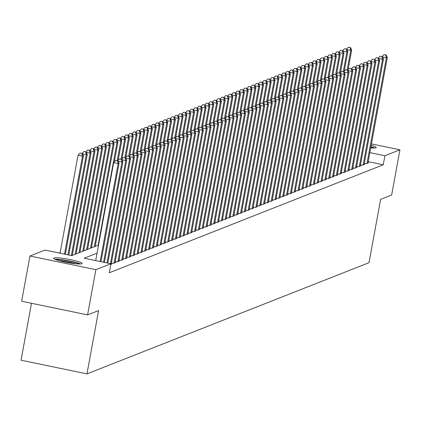 <?xml version="1.0" encoding="UTF-8"?>
<svg xmlns="http://www.w3.org/2000/svg" width="421" height="421" viewBox="0 0 421 421"><rect width="100%" height="100%" fill="white"/><g stroke="black" fill="none" stroke-linecap="round" stroke-linejoin="round"><path stroke-width="0.63" d="M371.201 145.25A14.451 1.731 -169.6 0 1 376.216 147.534A14.451 1.731 -169.6 0 1 375.906 147.813A14.451 1.731 -169.6 0 1 370.717 147.892M81.795 263.767A14.451 1.731 -169.6 0 1 66.239 262.33A14.451 1.731 -169.6 0 1 53.683 258.278A14.451 1.731 -169.6 0 1 53.999 257.999A14.451 1.731 -169.6 0 1 69.554 259.436A14.451 1.731 -169.6 0 1 82.111 263.493A14.451 1.731 -169.6 0 1 81.795 263.767M31.496 303.278L21.05 360.202L86.973 373.88L369.012 262.683L380.631 199.37L391.651 195.023L399.95 149.802L384.91 155.733L369.854 152.607M86.973 373.88L98.593 310.566L87.579 314.908L21.655 301.236L29.954 256.01L44.994 250.079L71.723 255.626L98.54 245.048M60.182 252.484L58.94 252.974M364.339 163.274L366.307 163.685L368.607 162.774L368.007 162.653M360.508 164.785L362.476 165.195L364.775 164.285L364.176 164.164M356.676 166.295L358.645 166.705L360.944 165.8L360.344 165.674M352.845 167.805L354.814 168.216L357.113 167.311L356.513 167.184M349.009 169.316L350.977 169.726L353.277 168.821L352.682 168.695M345.178 170.826L347.146 171.236L349.446 170.331L348.846 170.205M341.347 172.342L343.315 172.747L345.615 171.842L345.015 171.715M337.516 173.852L339.484 174.257L341.784 173.352L341.184 173.226M333.685 175.362L335.653 175.768L337.952 174.862L337.353 174.736M329.848 176.873L331.822 177.278L334.121 176.373L333.521 176.252M326.017 178.383L327.985 178.793L330.285 177.883L329.685 177.762M322.186 179.893L324.154 180.304L326.454 179.393L325.854 179.272M318.355 181.404L320.323 181.814L322.623 180.904L322.023 180.783M314.524 182.914L316.492 183.324L318.792 182.419L318.192 182.293M310.693 184.424L312.661 184.835L314.961 183.93L314.361 183.803M306.856 185.935L308.83 186.345L311.124 185.44L310.53 185.314M303.025 187.445L304.993 187.855L307.293 186.95L306.693 186.824M299.194 188.961L301.162 189.366L303.462 188.461L302.862 188.334M295.363 190.471L297.331 190.876L299.631 189.971L299.031 189.845M291.532 191.981L293.5 192.386L295.8 191.481L295.2 191.355M287.696 193.492L289.669 193.897L291.969 192.992L291.369 192.871M283.865 195.002L285.833 195.412L288.132 194.502L287.532 194.381M280.033 196.512L282.002 196.923L284.301 196.012L283.701 195.891M276.202 198.023L278.17 198.433L280.47 197.523L279.87 197.402M272.371 199.533L274.339 199.943L276.639 199.038L276.039 198.912M268.54 201.043L270.508 201.454L272.808 200.549L272.208 200.422M264.704 202.554L266.677 202.964L268.972 202.059L268.377 201.933M260.873 204.069L262.841 204.474L265.141 203.569L264.541 203.443M257.042 205.58L259.01 205.985L261.309 205.08L260.71 204.953M253.21 207.09L255.179 207.495L257.478 206.59L256.878 206.464M249.379 208.6L251.348 209.005L253.647 208.1L253.047 207.979M245.548 210.111L247.516 210.516L249.816 209.611L249.216 209.49M241.712 211.621L243.685 212.031L245.98 211.121L245.385 211M237.881 213.131L239.849 213.542L242.149 212.631L241.549 212.51M234.05 214.642L236.018 215.052L238.318 214.147L237.718 214.021M230.219 216.152L232.187 216.562L234.486 215.657L233.887 215.531M226.387 217.662L228.356 218.073L230.655 217.168L230.055 217.041M222.551 219.173L224.525 219.583L226.824 218.678L226.224 218.552M218.72 220.688L220.688 221.093L222.988 220.188L222.388 220.062M214.889 222.199L216.857 222.604L219.157 221.699L218.557 221.572M211.058 223.709L213.026 224.114L215.326 223.209L214.726 223.083M207.227 225.219L209.195 225.624L211.495 224.719L210.895 224.598M203.396 226.73L205.364 227.14L207.664 226.23L207.064 226.109M199.559 228.24L201.533 228.65L203.827 227.74L203.232 227.619M195.728 229.75L197.696 230.161L199.996 229.25L199.396 229.129M191.897 231.261L193.865 231.671L196.165 230.766L195.565 230.64M188.066 232.771L190.034 233.181L192.334 232.276L191.734 232.15M184.235 234.281L186.203 234.692L188.503 233.787L187.903 233.66M180.399 235.792L182.372 236.202L184.672 235.297L184.072 235.171M176.567 237.307L178.536 237.712L180.835 236.807L180.241 236.681M172.736 238.818L174.704 239.223L177.004 238.318L176.404 238.191M168.905 240.328L170.873 240.733L173.173 239.828L172.573 239.702M165.074 241.838L167.042 242.243L169.342 241.338L168.742 241.217M161.243 243.349L163.211 243.759L165.511 242.849L164.911 242.728M157.407 244.859L159.38 245.269L161.675 244.359L161.08 244.238M153.576 246.369L155.544 246.78L157.843 245.869L157.244 245.748M149.744 247.88L151.713 248.29L154.012 247.385L153.412 247.259M145.913 249.39L147.882 249.8L150.181 248.895L149.581 248.769M142.082 250.9L144.05 251.311L146.35 250.406L145.75 250.279M138.251 252.411L140.219 252.821L142.519 251.916L141.919 251.79M134.415 253.926L136.388 254.331L138.683 253.426L138.088 253.3M130.584 255.436L132.552 255.842L134.852 254.937L134.252 254.81M126.753 256.947L128.721 257.352L131.02 256.447L130.421 256.326M122.921 258.457L124.89 258.862L127.189 257.957L126.589 257.836M119.09 259.967L121.059 260.378L123.358 259.468L122.758 259.347M115.254 261.478L117.227 261.888L119.527 260.978L118.927 260.857M111.423 262.988L113.391 263.399L115.691 262.488L115.091 262.367M110.797 264.42L111.86 264.004L111.26 263.878M97.056 253.142L84.195 258.21L110.918 263.757L109.26 272.797L383.247 164.774L368.191 161.653M87.579 314.908L95.877 269.687L29.954 256.01M371.454 143.887L399.95 149.802M383.247 164.774L384.91 155.733M110.918 263.757L95.877 269.687M100.14 261.52L118.127 163.532L119.085 163.159L100.998 261.699M95.688 260.594L113.67 162.611L118.127 163.532L117.506 160.79L117.891 160.643L115.728 160.422L117.506 160.79M115.728 160.422L113.67 162.611M119.085 163.159L117.891 160.643M65.36 254.305L83.447 155.765L82.49 156.144L78.038 155.217L60.05 253.205M81.874 153.402L80.09 153.028L81.874 153.402L82.49 156.144L64.508 254.126M82.258 153.249L83.447 155.765M78.038 155.217L80.09 153.028M80.574 263.972A14.356 1.721 10.4 0 0 67.944 260.641A14.356 1.721 10.4 0 0 54.951 259.268M56.072 259.72A12.504 1.495 -169.6 0 1 67.902 260.857A12.504 1.495 -169.6 0 1 79.369 263.999M75.764 263.772A11.578 1.384 10.4 0 0 59.519 260.788M374.685 148.018A14.356 1.721 10.4 0 0 370.933 146.713M370.88 147.008A12.504 1.495 -169.6 0 1 373.474 148.039M103.566 262.23L121.958 162.022L122.916 161.643L104.424 262.409M121.337 159.28L119.559 158.912L121.337 159.28L121.958 162.022L118.175 161.238M119.559 158.912L117.906 160.669M122.916 161.643L121.722 159.127M106.992 262.941L125.79 160.512L126.747 160.133L107.844 263.12M125.174 157.77L123.39 157.401L125.174 157.77L125.79 160.512L122.006 159.727M123.39 157.401L121.737 159.159M126.747 160.133L125.553 157.617M110.413 263.651L129.621 159.001L130.578 158.622L111.191 264.267M129.005 156.259L127.221 155.891L129.005 156.259L129.621 159.001L125.837 158.217M127.221 155.891L125.569 157.649M130.578 158.622L129.389 156.107M114.065 263.136L133.452 157.491L134.41 157.112L115.022 262.757M132.836 154.749L131.052 154.381L132.836 154.749L133.452 157.491L129.668 156.707M131.052 154.381L129.4 156.138M134.41 157.112L133.22 154.596M68.786 255.015L87.279 154.254L86.321 154.633L67.928 254.837M86.089 151.739L83.921 151.518L86.089 151.739L87.279 154.254M85.705 151.892L86.321 154.633L82.537 153.849M82.269 153.281L83.921 151.518M72.27 255.41L91.11 152.744L90.152 153.123L71.354 255.547M89.92 150.229L87.757 150.008L89.92 150.229L91.11 152.744M89.536 150.381L90.152 153.123L86.373 152.334M86.1 151.77L87.757 150.008M76.101 253.9L94.946 151.234L93.988 151.607L75.143 254.273M93.751 148.718L91.589 148.497L93.751 148.718L94.946 151.234M93.367 148.866L93.988 151.607L90.205 150.823M89.936 150.26L91.589 148.497M79.932 252.384L98.777 149.723L97.819 150.097L78.974 252.763M97.583 147.208L95.42 146.987L97.583 147.208L98.777 149.723M97.198 147.355L97.819 150.097L94.036 149.313M93.767 148.745L95.42 146.987M117.896 261.62L137.283 155.98L138.241 155.602L118.854 261.246M136.667 153.239L134.888 152.87L136.667 153.239L137.283 155.98L133.504 155.196M134.888 152.87L133.231 154.628M138.241 155.602L137.051 153.086M83.763 250.874L102.608 148.213L101.65 148.587L82.805 251.253M101.414 145.698L99.251 145.477L101.414 145.698L102.608 148.213M101.035 145.845L101.65 148.587L97.867 147.803M97.598 147.234L99.251 145.477M121.727 260.11L141.119 154.47L142.077 154.091L122.685 259.736M140.498 151.728L138.72 151.355L140.498 151.728L141.119 154.47L137.335 153.686M138.72 151.355L137.067 153.118M142.077 154.091L140.882 151.576M87.6 249.364L106.439 146.697L105.482 147.076L86.642 249.742M105.25 144.182L103.082 143.966L105.25 144.182L106.439 146.697M104.866 144.335L105.482 147.076L101.698 146.292M101.429 145.724L103.082 143.966M125.558 258.599L144.95 152.96L145.908 152.581L126.516 258.22M144.329 150.218L142.551 149.844L144.329 150.218L144.95 152.96L141.167 152.176M142.551 149.844L140.898 151.607M145.908 152.581L144.713 150.065M91.431 247.853L110.27 145.187L109.313 145.566L90.473 248.232M109.081 142.672L106.913 142.456L109.081 142.672L110.27 145.187M108.697 142.824L109.313 145.566L105.529 144.782M105.261 144.214L106.913 142.456M129.394 257.089L148.781 151.449L149.739 151.071L130.352 256.71M148.166 148.702L146.382 148.334L148.166 148.702L148.781 151.449L144.998 150.66M146.382 148.334L144.729 150.097M149.739 151.071L148.545 148.555M95.262 246.343L114.107 143.677L113.144 144.056L94.304 246.722M112.912 141.161L110.749 140.946L112.912 141.161L114.107 143.677M112.528 141.314L113.144 144.056L109.365 143.272M109.097 142.703L110.749 140.946M133.225 255.579L152.613 149.934L153.57 149.56L134.183 255.2M151.997 147.192L150.213 146.824L151.997 147.192L152.613 149.934L148.829 149.15M150.213 146.824L148.56 148.581M153.57 149.56L152.381 147.045M114.307 161.932L117.938 142.166L116.98 142.545L98.135 245.211M116.743 139.651L114.58 139.435L116.743 139.651L117.938 142.166M116.359 139.804L116.98 142.545L113.196 141.761M112.928 141.193L114.58 139.435M137.057 254.068L156.444 148.424L157.401 148.05L138.014 253.689M155.828 145.682L154.044 145.313L155.828 145.682L156.444 148.424L152.66 147.639M154.044 145.313L152.391 147.071M157.401 148.05L156.212 145.534M118.143 160.417L121.769 140.656L120.811 141.035L117.238 160.506M120.574 138.141L118.412 137.925L120.574 138.141L121.769 140.656M120.195 138.293L120.811 141.035L117.027 140.251M116.759 139.683L118.412 137.925M140.888 252.558L160.275 146.913L161.238 146.534L141.845 252.179M159.659 144.171L157.88 143.803L159.659 144.171L160.275 146.913L156.496 146.129M157.88 143.803L156.228 145.561M161.238 146.534L160.043 144.019M121.974 158.906L125.6 139.146L124.642 139.525L121.069 158.996M124.411 136.63L122.243 136.409L124.411 136.63L125.6 139.146M124.027 136.783L124.642 139.525L120.859 138.741M120.59 138.172L122.243 136.409M144.719 251.048L164.111 145.403L165.069 145.024L145.677 250.669M163.49 142.661L161.711 142.293L163.49 142.661L164.111 145.403L160.327 144.619M161.711 142.293L160.059 144.05M165.069 145.024L163.874 142.508M125.805 157.396L129.431 137.635L128.473 138.014L124.9 157.486M128.242 135.12L126.074 134.899L128.242 135.12L129.431 137.635M127.858 135.273L128.473 138.014L124.69 137.23M124.421 136.662L126.074 134.899M129.636 155.886L133.262 136.125L132.305 136.504L128.731 155.97M132.073 133.61L129.905 133.389L132.073 133.61L133.262 136.125M131.689 133.757L132.305 136.504L128.526 135.715M128.252 135.152L129.905 133.389M133.468 154.375L137.099 134.615L136.141 134.988L132.562 154.46M135.904 132.099L133.741 131.878L135.904 132.099L137.099 134.615M135.52 132.247L136.141 134.988L132.357 134.204M132.089 133.636L133.741 131.878M148.55 249.537L167.942 143.893L168.9 143.514L149.513 249.158M167.326 141.151L165.542 140.782L167.326 141.151L167.942 143.893L164.158 143.108M165.542 140.782L163.89 142.54M168.9 143.514L167.705 140.998M152.386 248.027L171.773 142.382L172.731 142.003L153.344 247.648M171.158 139.64L169.374 139.272L171.158 139.64L171.773 142.382L167.99 141.598M169.374 139.272L167.721 141.03M172.731 142.003L171.542 139.488M156.217 246.511L175.604 140.872L176.562 140.493L157.175 246.138M174.989 138.13L173.205 137.762L174.989 138.13L175.604 140.872L171.821 140.088M173.205 137.762L171.552 139.519M176.562 140.493L175.373 137.977M137.304 152.865L140.93 133.104L139.972 133.478L136.399 152.949M139.735 130.589L137.572 130.368L139.735 130.589L140.93 133.104M139.351 130.736L139.972 133.478L136.188 132.694M135.92 132.126L137.572 130.368M160.048 245.001L179.435 139.362L180.393 138.983L161.006 244.627M178.82 136.62L177.041 136.251L178.82 136.62L179.435 139.362L175.657 138.577M177.041 136.251L175.383 138.009M180.393 138.983L179.204 136.467M141.135 151.355L144.761 131.594L143.803 131.968L140.23 151.439M143.566 129.079L141.403 128.858L143.566 129.079L144.761 131.594M143.187 129.226L143.803 131.968L140.019 131.184M139.751 130.615L141.403 128.858M163.88 243.491L183.272 137.851L184.23 137.472L164.837 243.117M182.651 135.109L180.872 134.736L182.651 135.109L183.272 137.851L179.488 137.067M180.872 134.736L179.22 136.499M184.23 137.472L183.035 134.957M144.966 149.844L148.592 130.078L147.634 130.457L144.061 149.929M147.403 127.563L145.234 127.347L147.403 127.563L148.592 130.078M147.018 127.716L147.634 130.457L143.85 129.673M143.582 129.105L145.234 127.347M167.711 241.98L187.103 136.341L188.061 135.962L168.668 241.601M186.482 133.599L184.703 133.225L186.482 133.599L187.103 136.341L183.319 135.557M184.703 133.225L183.051 134.988M188.061 135.962L186.866 133.446M148.797 148.334L152.423 128.568L151.465 128.947L147.892 148.418M151.234 126.053L149.066 125.837L151.234 126.053L152.423 128.568M150.85 126.205L151.465 128.947L147.682 128.163M147.413 127.595L149.066 125.837M171.547 240.47L190.934 134.831L191.892 134.452L172.505 240.091M190.318 132.083L188.534 131.715L190.318 132.083L190.934 134.831L187.15 134.041M188.534 131.715L186.882 133.478M191.892 134.452L190.697 131.936M152.628 146.824L156.254 127.058L155.296 127.437L151.723 146.908M155.065 124.542L152.902 124.327L155.065 124.542L156.254 127.058M154.681 124.695L155.296 127.437L151.518 126.653M151.244 126.084L152.902 124.327M175.378 238.96L194.765 133.315L195.723 132.941L176.336 238.581M194.149 130.573L192.365 130.205L194.149 130.573L194.765 133.315L190.981 132.531M192.365 130.205L190.713 131.962M195.723 132.941L194.534 130.426M156.459 145.313L160.091 125.547L159.133 125.926L155.56 145.398M158.896 123.032L156.733 122.816L158.896 123.032L160.091 125.547M158.512 123.185L159.133 125.926L155.349 125.142M155.081 124.574L156.733 122.816M179.209 237.449L198.596 131.805L199.554 131.431L180.167 237.07M197.981 129.063L196.197 128.694L197.981 129.063L198.596 131.805L194.812 131.02M196.197 128.694L194.544 130.452M199.554 131.431L198.365 128.915M160.296 143.798L163.922 124.037L162.964 124.416L159.391 143.887M162.727 121.522L160.564 121.306L162.727 121.522L163.922 124.037M162.343 121.674L162.964 124.416L159.18 123.632M158.912 123.064L160.564 121.306M183.04 235.939L202.427 130.294L203.385 129.915L183.998 235.56M201.812 127.552L200.033 127.184L201.812 127.552L202.427 130.294L198.649 129.51M200.033 127.184L198.375 128.942M203.385 129.915L202.196 127.4M164.127 142.287L167.753 122.527L166.795 122.906L163.222 142.377M166.558 120.011L164.395 119.79L166.558 120.011L167.753 122.527M166.179 120.164L166.795 122.906L163.011 122.122M162.743 121.553L164.395 119.79M186.871 234.429L206.264 128.784L207.221 128.405L187.829 234.05M205.643 126.042L203.864 125.674L205.643 126.042L206.264 128.784L202.48 128M203.864 125.674L202.212 127.431M207.221 128.405L206.027 125.89M190.702 232.918L210.095 127.274L211.053 126.895L191.66 232.539M209.479 124.532L207.695 124.163L209.479 124.532L210.095 127.274L206.311 126.489M207.695 124.163L206.043 125.921M211.053 126.895L209.858 124.379M194.539 231.408L213.926 125.763L214.884 125.384L195.497 231.029M213.31 123.021L211.526 122.653L213.31 123.021L213.926 125.763L210.142 124.979M211.526 122.653L209.874 124.411M214.884 125.384L213.694 122.869M167.958 140.777L171.584 121.016L170.626 121.395L167.053 140.867M170.394 118.501L168.226 118.28L170.394 118.501L171.584 121.016M170.01 118.654L170.626 121.395L166.842 120.611M166.574 120.043L168.226 118.28M171.789 139.267L175.415 119.506L174.457 119.885L170.884 139.351M174.226 116.991L172.057 116.77L174.226 116.991L175.415 119.506M173.841 117.138L174.457 119.885L170.673 119.096M170.405 118.533L172.057 116.77M175.62 137.756L179.251 117.996L178.293 118.369L174.715 137.841M178.057 115.48L175.894 115.259L178.057 115.48L179.251 117.996M177.673 115.628L178.293 118.369L174.51 117.585M174.241 117.017L175.894 115.259M198.37 229.892L217.757 124.253L218.715 123.874L199.328 229.519M217.141 121.511L215.357 121.143L217.141 121.511L217.757 124.253L213.973 123.469M215.357 121.143L213.705 122.9M218.715 123.874L217.525 121.359M179.451 136.246L183.082 116.485L182.125 116.859L178.551 136.33M181.888 113.97L179.725 113.749L181.888 113.97L183.082 116.485M181.504 114.117L182.125 116.859L178.341 116.075M178.072 115.507L179.725 113.749M202.201 228.382L221.588 122.743L222.546 122.364L203.159 228.008M220.972 120.001L219.188 119.627L220.972 120.001L221.588 122.743L217.81 121.958M219.188 119.627L217.536 121.39M222.546 122.364L221.357 119.848M183.288 134.736L186.913 114.97L185.956 115.349L182.382 134.82M185.719 112.454L183.556 112.239L185.719 112.454L186.913 114.97M185.34 112.607L185.956 115.349L182.172 114.565M181.904 113.996L183.556 112.239M206.032 226.872L225.424 121.232L226.382 120.853L206.99 226.493M224.803 118.49L223.025 118.117L224.803 118.49L225.424 121.232L221.641 120.448M223.025 118.117L221.372 119.88M226.382 120.853L225.188 118.338M187.119 133.225L190.745 113.459L189.787 113.838L186.214 133.31M189.555 110.944L187.387 110.728L189.555 110.944L190.745 113.459M189.171 111.097L189.787 113.838L186.003 113.054M185.735 112.486L187.387 110.728M209.863 225.361L229.256 119.722L230.213 119.343L210.821 224.982M228.635 116.98L226.856 116.606L228.635 116.98L229.256 119.722L225.472 118.933M226.856 116.606L225.203 118.369M230.213 119.343L229.019 116.828M190.95 131.715L194.576 111.949L193.618 112.328L190.045 131.799M193.386 109.434L191.218 109.218L193.386 109.434L194.576 111.949M193.002 109.586L193.618 112.328L189.834 111.544M189.566 110.976L191.218 109.218M213.7 223.851L233.087 118.206L234.044 117.833L214.657 223.472M232.471 115.465L230.687 115.096L232.471 115.465L233.087 118.206L229.303 117.422M230.687 115.096L229.035 116.859M234.044 117.833L232.85 115.317M217.531 222.341L236.918 116.696L237.876 116.322L218.488 221.962M236.302 113.954L234.518 113.586L236.302 113.954L236.918 116.696L233.134 115.912M234.518 113.586L232.866 115.343M237.876 116.322L236.686 113.807M221.362 220.83L240.749 115.186L241.707 114.812L222.32 220.451M240.133 112.444L238.349 112.075L240.133 112.444L240.749 115.186L236.965 114.401M238.349 112.075L236.697 113.833M241.707 114.812L240.517 112.296M194.781 130.205L198.407 110.439L197.449 110.818L193.876 130.289M197.217 107.923L195.055 107.708L197.217 107.923L198.407 110.439M196.833 108.076L197.449 110.818L193.671 110.034M193.397 109.465L195.055 107.708M198.612 128.694L202.243 108.928L201.285 109.307L197.712 128.779M201.049 106.413L198.886 106.197L201.049 106.413L202.243 108.928M200.664 106.566L201.285 109.307L197.502 108.523M197.233 107.955L198.886 106.197M202.448 127.179L206.074 107.418L205.116 107.797L201.543 127.268M204.88 104.903L202.717 104.682L204.88 104.903L206.074 107.418M204.495 105.055L205.116 107.797L201.333 107.013M201.064 106.445L202.717 104.682M225.193 219.32L244.58 113.675L245.538 113.296L226.151 218.941M243.964 110.934L242.186 110.565L243.964 110.934L244.58 113.675L240.801 112.891M242.186 110.565L240.528 112.323M245.538 113.296L244.348 110.781M206.279 125.669L209.905 105.908L208.948 106.287L205.374 125.758M208.711 103.392L206.548 103.171L208.711 103.392L209.905 105.908M208.332 103.545L208.948 106.287L205.164 105.503M204.895 104.934L206.548 103.171M229.024 217.81L248.416 112.165L249.374 111.786L229.982 217.431M247.795 109.423L246.017 109.055L247.795 109.423L248.416 112.165L244.633 111.381M246.017 109.055L244.364 110.812M249.374 111.786L248.18 109.271M210.111 124.158L213.736 104.397L212.779 104.776L209.205 124.248M212.547 101.882L210.379 101.661L212.547 101.882L213.736 104.397M212.163 102.035L212.779 104.776L208.995 103.992M208.727 103.424L210.379 101.661M232.855 216.299L252.247 110.655L253.205 110.276L233.813 215.92M251.626 107.913L249.848 107.544L251.626 107.913L252.247 110.655L248.464 109.87M249.848 107.544L248.195 109.302M253.205 110.276L252.011 107.76M213.942 122.648L217.568 102.887L216.61 103.266L213.037 122.732M216.378 100.372L214.21 100.151L216.378 100.372L217.568 102.887M215.994 100.519L216.61 103.266L212.826 102.477M212.558 101.914L214.21 100.151M236.691 214.789L256.079 109.144L257.036 108.765L237.649 214.41M255.463 106.402L253.679 106.034L255.463 106.402L256.079 109.144L252.295 108.36M253.679 106.034L252.026 107.792M257.036 108.765L255.842 106.25M217.773 121.137L221.404 101.377L220.441 101.75L216.868 121.222M220.209 98.861L218.046 98.64L220.209 98.861L221.404 101.377M219.825 99.009L220.441 101.75L216.662 100.966M216.394 100.398L218.046 98.64M240.523 213.273L259.91 107.634L260.867 107.255L241.48 212.9M259.294 104.892L257.51 104.524L259.294 104.892L259.91 107.634L256.126 106.85M257.51 104.524L255.857 106.281M260.867 107.255L259.678 104.74M221.604 119.627L225.235 99.866L224.277 100.24L220.704 119.711M224.04 97.351L221.878 97.13L224.04 97.351L225.235 99.866M223.656 97.498L224.277 100.24L220.493 99.456M220.225 98.888L221.878 97.13M244.354 211.763L263.741 106.124L264.698 105.745L245.311 211.389M263.125 103.382L261.341 103.008L263.125 103.382L263.741 106.124L259.957 105.339M261.341 103.008L259.689 104.771M264.698 105.745L263.509 103.229M225.44 118.117L229.066 98.351L228.108 98.73L224.535 118.201M227.872 95.835L225.709 95.62L227.872 95.835L229.066 98.351M227.493 95.988L228.108 98.73L224.325 97.946M224.056 97.377L225.709 95.62M248.185 210.253L267.572 104.613L268.535 104.234L249.143 209.874M266.956 101.871L265.177 101.498L266.956 101.871L267.572 104.613L263.793 103.829M265.177 101.498L263.525 103.261M268.535 104.234L267.34 101.719M229.271 116.606L232.897 96.841L231.939 97.219L228.366 116.691M231.708 94.325L229.54 94.109L231.708 94.325L232.897 96.841M231.324 94.478L231.939 97.219L228.156 96.435M227.887 95.867L229.54 94.109M252.016 208.742L271.408 103.103L272.366 102.724L252.974 208.363M270.787 100.356L269.008 99.987L270.787 100.356L271.408 103.103L267.624 102.314M269.008 99.987L267.356 101.75M272.366 102.724L271.171 100.209M233.102 115.096L236.728 95.33L235.771 95.709L232.197 115.18M235.539 92.815L233.371 92.599L235.539 92.815L236.728 95.33M235.155 92.967L235.771 95.709L231.987 94.925M231.718 94.357L233.371 92.599M255.847 207.232L275.239 101.587L276.197 101.214L256.81 206.853M274.624 98.846L272.84 98.477L274.624 98.846L275.239 101.587L271.456 100.803M272.84 98.477L271.187 100.235M276.197 101.214L275.002 98.698M236.934 113.586L240.559 93.82L239.602 94.199L236.028 113.67M239.37 91.304L237.202 91.089L239.37 91.304L240.559 93.82M238.986 91.457L239.602 94.199L235.823 93.415M235.55 92.846L237.202 91.089M259.683 205.722L279.07 100.077L280.028 99.703L260.641 205.343M278.455 97.335L276.671 96.967L278.455 97.335L279.07 100.077L275.287 99.293M276.671 96.967L275.018 98.724M280.028 99.703L278.839 97.188M240.765 112.07L244.396 92.31L243.438 92.688L239.859 112.16M243.201 89.794L241.038 89.578L243.201 89.794L244.396 92.31M242.817 89.947L243.438 92.688L239.654 91.904M239.386 91.336L241.038 89.578M263.514 204.211L282.901 98.567L283.859 98.193L264.472 203.832M282.286 95.825L280.502 95.456L282.286 95.825L282.901 98.567L279.118 97.783M280.502 95.456L278.849 97.214M283.859 98.193L282.67 95.678M244.601 110.56L248.227 90.799L247.269 91.178L243.696 110.649M247.032 88.284L244.869 88.063L247.032 88.284L248.227 90.799M246.648 88.436L247.269 91.178L243.485 90.394M243.217 89.826L244.869 88.063M267.346 202.701L286.733 97.056L287.69 96.677L268.303 202.322M286.117 94.315L284.338 93.946L286.117 94.315L286.733 97.056L282.954 96.272M284.338 93.946L282.68 95.704M287.69 96.677L286.501 94.162M248.432 109.05L252.058 89.289L251.1 89.668L247.527 109.139M250.863 86.773L248.7 86.552L250.863 86.773L252.058 89.289M250.484 86.926L251.1 89.668L247.316 88.884M247.048 88.315L248.7 86.552M271.177 201.191L290.569 95.546L291.527 95.167L272.134 200.812M289.948 92.804L288.169 92.436L289.948 92.804L290.569 95.546L286.785 94.762M288.169 92.436L286.517 94.193M291.527 95.167L290.332 92.652M252.263 107.539L255.889 87.779L254.931 88.157L251.358 107.623M254.7 85.263L252.532 85.042L254.7 85.263L255.889 87.779M254.316 85.416L254.931 88.157L251.148 87.368M250.879 86.805L252.532 85.042M275.008 199.68L294.4 94.036L295.358 93.657L275.965 199.301M293.779 91.294L292 90.925L293.779 91.294L294.4 94.036L290.616 93.251M292 90.925L290.348 92.683M295.358 93.657L294.163 91.141M256.094 106.029L259.72 86.268L258.762 86.642L255.189 106.113M258.531 83.753L256.363 83.532L258.531 83.753L259.72 86.268M258.147 83.9L258.762 86.642L254.979 85.858M254.71 85.295L256.363 83.532M278.844 198.165L298.231 92.525L299.189 92.146L279.802 197.791M297.615 89.784L295.831 89.415L297.615 89.784L298.231 92.525L294.447 91.741M295.831 89.415L294.179 91.173M299.189 92.146L297.994 89.631M259.925 104.519L263.551 84.758L262.593 85.131L259.02 104.603M262.362 82.242L260.199 82.021L262.362 82.242L263.551 84.758M261.978 82.39L262.593 85.131L258.815 84.347M258.541 83.779L260.199 82.021M282.675 196.654L302.062 91.015L303.02 90.636L283.633 196.281M301.447 88.273L299.663 87.905L301.447 88.273L302.062 91.015L298.278 90.231M299.663 87.905L298.01 89.662M303.02 90.636L301.831 88.121M263.757 103.008L267.388 83.247L266.43 83.621L262.857 103.092M266.193 80.732L264.03 80.511L266.193 80.732L267.388 83.247M265.809 80.879L266.43 83.621L262.646 82.837M262.378 82.269L264.03 80.511M286.506 195.144L305.893 89.505L306.851 89.126L287.464 194.77M305.278 86.763L303.494 86.389L305.278 86.763L305.893 89.505L302.11 88.72M303.494 86.389L301.841 88.152M306.851 89.126L305.662 86.61M267.593 101.498L271.219 81.732L270.261 82.111L266.688 101.582M270.024 79.216L267.861 79.001L270.024 79.216L271.219 81.732M269.64 79.369L270.261 82.111L266.477 81.327M266.209 80.758L267.861 79.001M290.337 193.634L309.724 87.994L310.682 87.615L291.295 193.255M309.109 85.252L307.33 84.879L309.109 85.252L309.724 87.994L305.946 87.21M307.33 84.879L305.672 86.642M310.682 87.615L309.493 85.1M271.424 99.987L275.05 80.222L274.092 80.6L270.519 100.072M273.855 77.706L271.692 77.49L273.855 77.706L275.05 80.222M273.476 77.859L274.092 80.6L270.308 79.816M270.04 79.248L271.692 77.49M294.168 192.123L313.561 86.484L314.519 86.105L295.126 191.744M312.94 83.737L311.161 83.369L312.94 83.737L313.561 86.484L309.777 85.695M311.161 83.369L309.509 85.131M314.519 86.105L313.324 83.59M275.255 98.477L278.881 78.711L277.923 79.09L274.35 98.561M277.692 76.196L275.523 75.98L277.692 76.196L278.881 78.711M277.307 76.348L277.923 79.09L274.139 78.306M273.871 77.738L275.523 75.98M298 190.613L317.392 84.968L318.35 84.595L298.957 190.234M316.776 82.227L314.992 81.858L316.776 82.227L317.392 84.968L313.608 84.184M314.992 81.858L313.34 83.616M318.35 84.595L317.155 82.079M279.086 96.967L282.712 77.201L281.754 77.58L278.181 97.051M281.523 74.685L279.355 74.47L281.523 74.685L282.712 77.201M281.139 74.838L281.754 77.58L277.971 76.796M277.702 76.227L279.355 74.47M301.836 189.103L321.223 83.458L322.181 83.084L302.794 188.724M320.607 80.716L318.823 80.348L320.607 80.716L321.223 83.458L317.439 82.674M318.823 80.348L317.171 82.106M322.181 83.084L320.986 80.569M305.667 187.592L325.054 81.948L326.012 81.569L306.625 187.213M324.438 79.206L322.654 78.838L324.438 79.206L325.054 81.948L321.27 81.164M322.654 78.838L321.002 80.595M326.012 81.569L324.823 79.053M309.498 186.082L328.885 80.437L329.843 80.058L310.456 185.703M328.269 77.696L326.486 77.327L328.269 77.696L328.885 80.437L325.107 79.653M326.486 77.327L324.833 79.085M329.843 80.058L328.654 77.543M313.329 184.572L332.722 78.927L333.679 78.548L314.287 184.193M332.101 76.185L330.322 75.817L332.101 76.185L332.722 78.927L328.938 78.143M330.322 75.817L328.669 77.575M333.679 78.548L332.485 76.033M317.16 183.061L336.553 77.417L337.51 77.038L318.118 182.682M335.932 74.675L334.153 74.306L335.932 74.675L336.553 77.417L332.769 76.633M334.153 74.306L332.501 76.064M337.51 77.038L336.316 74.522M320.991 181.546L340.384 75.906L341.342 75.527L321.954 181.172M339.768 73.165L337.984 72.796L339.768 73.165L340.384 75.906L336.6 75.122M337.984 72.796L336.332 74.554M341.342 75.527L340.147 73.012M282.917 95.451L286.548 75.691L285.585 76.069L282.012 95.541M285.354 73.175L283.191 72.959L285.354 73.175L286.548 75.691M284.97 73.328L285.585 76.069L281.807 75.285M281.538 74.717L283.191 72.959M286.748 93.941L290.379 74.18L289.422 74.559L285.848 94.03M289.185 71.665L287.022 71.444L289.185 71.665L290.379 74.18M288.801 71.817L289.422 74.559L285.638 73.775M285.37 73.207L287.022 71.444M290.585 92.431L294.211 72.67L293.253 73.049L289.68 92.52M293.016 70.154L290.853 69.933L293.016 70.154L294.211 72.67M292.637 70.307L293.253 73.049L289.469 72.265M289.201 71.696L290.853 69.933M294.416 90.92L298.042 71.16L297.084 71.538L293.511 91.004M296.852 68.644L294.684 68.423L296.852 68.644L298.042 71.16M296.468 68.791L297.084 71.538L293.3 70.749M293.032 70.186L294.684 68.423M298.247 89.41L301.873 69.649L300.915 70.023L297.342 89.494M300.683 67.134L298.515 66.913L300.683 67.134L301.873 69.649M300.299 67.281L300.915 70.023L297.131 69.239M296.863 68.67L298.515 66.913M302.078 87.9L305.704 68.139L304.746 68.512L301.173 87.984M304.515 65.623L302.352 65.402L304.515 65.623L305.704 68.139M304.13 65.771L304.746 68.512L300.968 67.728M300.694 67.16L302.352 65.402M324.828 180.035L344.215 74.396L345.173 74.017L325.786 179.662M343.599 71.654L341.815 71.281L343.599 71.654L344.215 74.396L340.431 73.612M341.815 71.281L340.163 73.044M345.173 74.017L343.983 71.502M305.909 86.389L309.54 66.623L308.582 67.002L305.009 86.473M308.346 64.108L306.183 63.892L308.346 64.108L309.54 66.623M307.962 64.26L308.582 67.002L304.799 66.218M304.53 65.65L306.183 63.892M328.659 178.525L348.046 72.886L349.004 72.507L329.617 178.151M347.43 70.144L345.646 69.77L347.43 70.144L348.046 72.886L344.262 72.102M345.646 69.77L343.994 71.533M349.004 72.507L347.814 69.991M309.745 84.879L313.371 65.113L312.414 65.492L308.84 84.963M312.177 62.597L310.014 62.382L312.177 62.597L313.371 65.113M311.793 62.75L312.414 65.492L308.63 64.708M308.361 64.139L310.014 62.382M332.49 177.015L351.877 71.375L352.835 70.996L333.448 176.636M351.261 68.634L349.483 68.26L351.261 68.634L351.877 71.375L348.099 70.591M349.483 68.26L347.825 70.023M352.835 70.996L351.646 68.481M313.577 83.369L317.202 63.603L316.245 63.981L312.671 83.453M316.008 61.087L313.845 60.871L316.008 61.087L317.202 63.603M315.629 61.24L316.245 63.981L312.461 63.197M312.193 62.629L313.845 60.871M336.321 175.504L355.713 69.865L356.671 69.486L337.279 175.125M355.092 67.118L353.314 66.75L355.092 67.118L355.713 69.865L351.93 69.076M353.314 66.75L351.661 68.512M356.671 69.486L355.477 66.971M317.408 81.858L321.034 62.092L320.076 62.471L316.503 81.942M319.844 59.577L317.676 59.361L319.844 59.577L321.034 62.092M319.46 59.729L320.076 62.471L316.292 61.687M316.024 61.119L317.676 59.361M340.152 173.994L359.545 68.349L360.502 67.976L341.11 173.615M358.924 65.608L357.145 65.239L358.924 65.608L359.545 68.349L355.761 67.565M357.145 65.239L355.492 66.997M360.502 67.976L359.308 65.46M321.239 80.348L324.865 60.582L323.907 60.961L320.334 80.432M323.675 58.066L321.507 57.851L323.675 58.066L324.865 60.582M323.291 58.219L323.907 60.961L320.123 60.177M319.855 59.608L321.507 57.851M343.989 172.484L363.376 66.839L364.333 66.465L344.946 172.105M362.76 64.097L360.976 63.729L362.76 64.097L363.376 66.839L359.592 66.055M360.976 63.729L359.323 65.487M364.333 66.465L363.139 63.95M325.07 78.832L328.701 59.072L327.738 59.45L324.165 78.922M327.506 56.556L325.344 56.34L327.506 56.556L328.701 59.072M327.122 56.709L327.738 59.45L323.959 58.666M323.691 58.098L325.344 56.34M347.82 170.973L367.207 65.329L368.165 64.95L348.777 170.594M366.591 62.587L364.807 62.219L366.591 62.587L367.207 65.329L363.423 64.545M364.807 62.219L363.155 63.976M368.165 64.95L366.975 62.434M351.651 169.463L371.038 63.818L371.996 63.439L352.609 169.084M370.422 61.077L368.638 60.708L370.422 61.077L371.038 63.818L367.254 63.034M368.638 60.708L366.986 62.466M371.996 63.439L370.806 60.924M355.482 167.953L374.869 62.308L375.832 61.929L356.44 167.574M374.253 59.566L372.474 59.198L374.253 59.566L374.869 62.308L371.09 61.524M372.474 59.198L370.822 60.956M375.832 61.929L374.637 59.414M359.313 166.442L378.705 60.798L379.663 60.419L360.271 166.063M378.084 58.056L376.306 57.688L378.084 58.056L378.705 60.798L374.922 60.014M376.306 57.688L374.653 59.445M379.663 60.419L378.468 57.903M363.144 164.927L382.536 59.287L383.494 58.908L364.107 164.553M381.921 56.546L380.137 56.177L381.921 56.546L382.536 59.287L378.753 58.503M380.137 56.177L378.484 57.935M383.494 58.908L382.3 56.393M328.901 77.322L332.532 57.561L331.574 57.94L328.001 77.411M331.338 55.046L329.175 54.825L331.338 55.046L332.532 57.561M330.953 55.198L331.574 57.94L327.791 57.156M327.522 56.588L329.175 54.825M332.737 75.812L336.363 56.051L335.405 56.43L331.832 75.901M335.169 53.535L333.006 53.314L335.169 53.535L336.363 56.051M334.79 53.688L335.405 56.43L331.622 55.646M331.353 55.077L333.006 53.314M336.568 74.301L340.194 54.541L339.237 54.919L335.663 74.385M339.005 52.025L336.837 51.804L339.005 52.025L340.194 54.541M338.621 52.172L339.237 54.919L335.453 54.13M335.184 53.567L336.837 51.804M340.4 72.791L344.025 53.03L343.068 53.404L339.494 72.875M342.836 50.515L340.668 50.294L342.836 50.515L344.025 53.03M342.452 50.662L343.068 53.404L339.284 52.62M339.016 52.051L340.668 50.294M344.231 71.281L347.857 51.52L346.899 51.894L343.325 71.365M346.667 49.004L344.499 48.783L346.667 49.004L347.857 51.52M346.283 49.152L346.899 51.894L343.12 51.109M342.847 50.541L344.499 48.783M366.98 163.416L386.367 57.777L387.325 57.398L367.938 163.043M385.752 55.035L383.968 54.662L385.752 55.035L386.367 57.777L382.584 56.993M383.968 54.662L382.315 56.425M387.325 57.398L386.136 54.883M348.062 69.77L351.693 50.004L350.735 50.383L347.157 69.854M350.498 47.489L348.335 47.273L350.498 47.489L351.693 50.004M350.114 47.641L350.735 50.383L346.951 49.599M346.683 49.031L348.335 47.273"/></g></svg>
